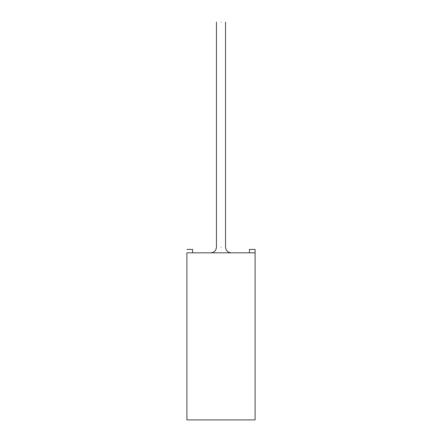 <?xml version="1.0" encoding="UTF-8"?>
<svg xmlns="http://www.w3.org/2000/svg" width="442" height="442" viewBox="0 0 442 442"><rect width="100%" height="100%" fill="white"/><g stroke="black" fill="none" stroke-linecap="round" stroke-linejoin="round"><path stroke-width="0.66" d="M255.095 249.415L255.095 419.9L255.095 252.824L186.905 252.824L255.095 252.824L255.095 249.415L249.415 249.415L249.415 252.824L249.415 249.415L255.095 249.415M186.905 252.824L186.905 419.9L255.095 419.9L186.905 419.9L186.905 252.824M221 22.1C226.398 22.1 226.398 22.1 221 22.1C215.602 22.1 215.602 22.1 221 22.1C215.602 22.1 215.602 22.1 221 22.1C226.398 22.1 226.398 22.1 221 22.1M221 247.139C215.602 247.139 215.602 247.139 221 247.139C226.398 247.139 226.398 247.139 221 247.139C226.398 247.139 226.398 247.139 221 247.139C215.602 247.139 215.602 247.139 221 247.139M192.585 252.824L192.585 249.415L186.905 249.415L192.585 249.415L192.585 252.824M225.547 22.1L225.547 247.139C225.895 250.581 227.79 252.476 231.227 252.824M216.453 22.1L216.453 247.139C216.105 250.581 214.21 252.476 210.773 252.824"/></g></svg>
